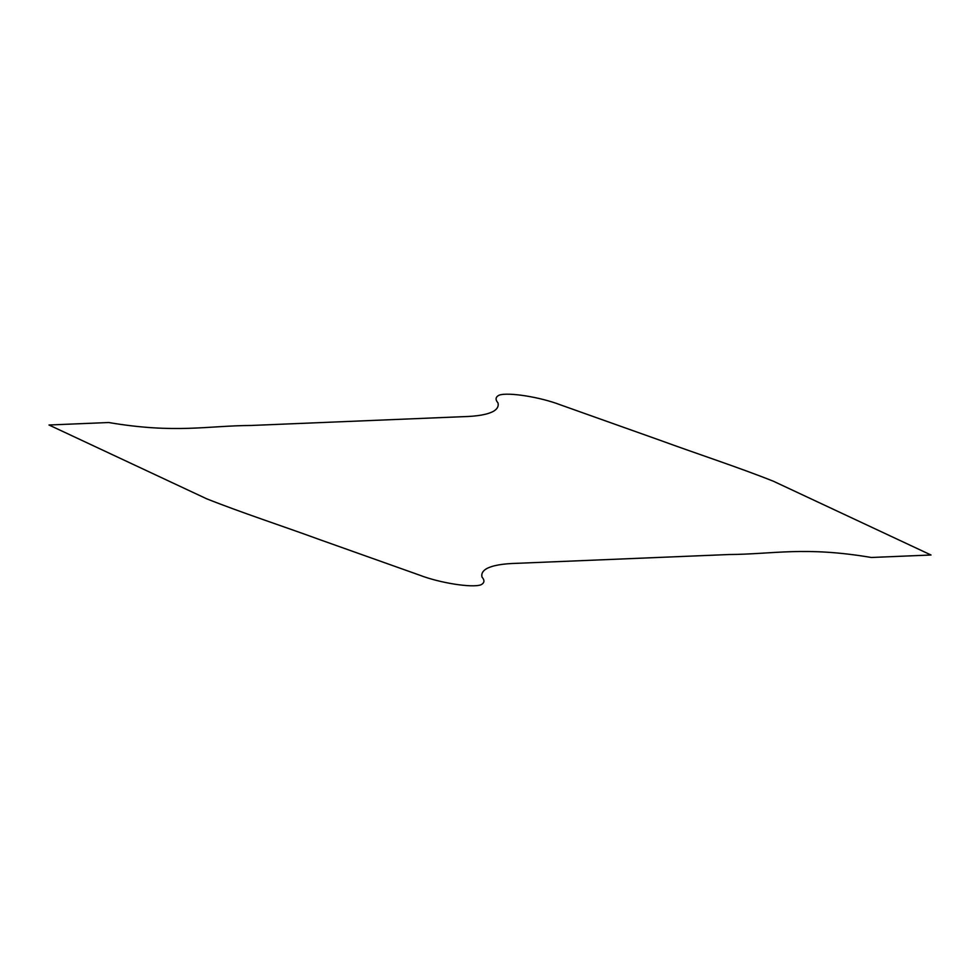 <?xml version="1.0" encoding="UTF-8"?>
<svg xmlns="http://www.w3.org/2000/svg" width="980" height="980" viewBox="0 0 980 980"><rect width="100%" height="100%" fill="white"/><g stroke="black" fill="none" stroke-linecap="round" stroke-linejoin="round"><path stroke-width="1.47" d="M871.355 557.485C804.384 546.166 773.232 554.276 728.789 554.533L517.305 563.304C502.703 563.635 492.438 565.448 486.497 568.731C482.699 570.948 481.205 573.716 481.988 577.048C484.916 580.454 484.512 583.063 480.776 584.876C471.601 588.012 439.628 582.892 419.808 575.223L319.958 539.723C282.62 526.052 241.325 512.601 206.584 498.759L49 425.002L108.645 422.515C175.616 433.834 206.768 425.724 251.211 425.467L462.695 416.696C477.297 416.365 487.562 414.552 493.504 411.269C497.301 409.052 498.796 406.284 498.012 402.952C495.084 399.546 495.488 396.937 499.224 395.124C508.399 391.988 540.372 397.108 560.193 404.777L660.042 440.277C697.38 453.948 738.675 467.399 773.416 481.241L931 554.999L871.355 557.485"/></g></svg>
